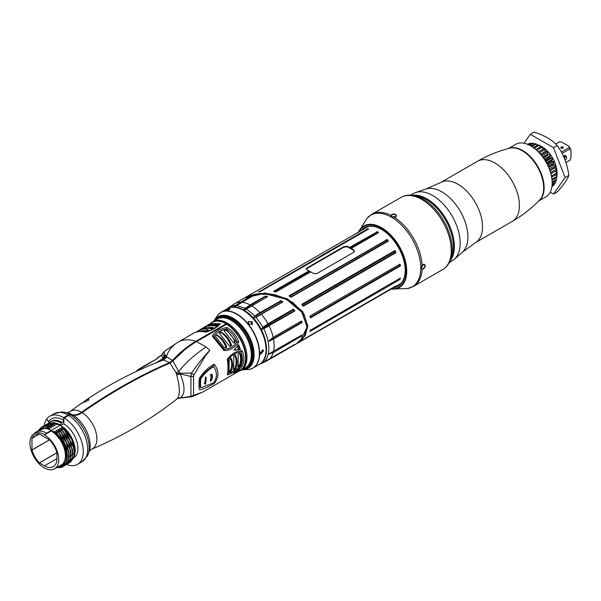 <?xml version="1.0" encoding="UTF-8"?>
<svg xmlns="http://www.w3.org/2000/svg" width="601" height="601" viewBox="0 0 601 601"><rect width="100%" height="100%" fill="white"/><g stroke="black" fill="none" stroke-linecap="round" stroke-linejoin="round"><path stroke-width="0.9" d="M362.335 229.943A33.333 19.247 60 0 1 364.98 227.839A33.333 19.247 60 0 1 381.507 229.409M361.126 230.641A33.709 19.465 60 0 1 381.372 229.334A33.709 19.465 60 0 1 405.209 270.615A33.709 19.465 60 0 1 393.955 287.496M450.337 260.421A41.153 23.762 -120 0 0 452.252 249.535A41.153 23.762 -120 0 0 412.767 195.348L416.215 195.821A38.825 22.417 -120 0 1 453.462 246.936A38.825 22.417 -120 0 1 451.659 257.205L450.337 260.421C448.692 264.463 446.13 267.52 442.644 269.594A41.664 24.055 -120 0 0 451.276 250.519A41.664 24.055 -120 0 0 433.088 208.592A41.664 24.055 -120 0 0 400.98 197.429L371.869 214.234L366.993 218.321A41.416 23.912 60 0 1 399.868 223.474A41.416 23.912 60 0 1 420.76 267.941A41.416 23.912 60 0 1 407.561 288.578L413.526 286.399A41.664 24.055 60 0 0 422.112 269.195L421.203 267.783L422.112 265.409L423.127 264.357L425.343 265.492C424.877 267.813 423.803 269.045 422.112 269.195L421.248 267.31M394.339 217.299L391.829 216.901L391.056 215.406C392.025 214.024 393.632 213.708 395.879 214.459L395.751 216.946L394.339 217.299A41.664 24.055 60 0 1 422.112 265.409M392.445 217.164L391.319 215.646C392.205 214.384 393.67 214.091 395.706 214.775L396.465 215.872L395.661 216.991M423.044 264.417L424.411 264.282L424.982 265.492C424.554 267.588 423.577 268.707 422.037 268.85L421.819 268.767M422.924 264.508A2.592 1.495 -60 0 1 421.248 267.385M450.172 260.826A38.825 22.417 -120 0 0 452.268 233.083A38.825 22.417 -120 0 0 412.331 195.295M449.413 262.404L452.117 260.842A38.825 22.417 -120 0 0 453.823 259.67A38.825 22.417 -120 0 0 458.067 229.732A38.825 22.417 -120 0 0 415.163 192.711A38.825 22.417 -120 0 0 413.293 193.597L410.596 195.16M512.24 221.393C522.449 215.481 531.6 208.344 539.675 199.983A30.298 17.497 -120 0 0 542.042 177.483A30.298 17.497 -120 0 0 509.783 148.207C498.499 151.016 487.749 155.366 477.525 161.256A34.723 20.043 60 0 1 517.566 193.567A34.723 20.043 60 0 1 512.24 221.393L475.346 242.691A34.723 20.043 60 0 0 480.672 214.873A34.723 20.043 60 0 0 440.631 182.554L477.525 161.256M508.544 148.522A30.298 17.497 60 0 1 531.524 157.815A30.298 17.497 60 0 1 544.123 187.632A30.298 17.497 60 0 1 538.781 200.892M530.953 146.013A29.667 17.128 60 0 1 531.179 146.141A29.667 17.128 60 0 1 552.161 182.479L552.161 182.997A30.298 17.497 60 0 1 545.881 196.865L538.616 201.057M508.318 148.575L515.583 144.383A30.298 17.497 60 0 1 530.736 145.885A30.298 17.497 60 0 1 552.161 182.997M552.552 185.889L552.62 186.22A24.491 14.139 -120 0 1 551.936 186.671L551.898 186.686M552.62 186.22L551.906 186.633M554.137 183.756L554.37 184.515A24.491 14.139 -120 0 1 553.822 185.161L551.958 186.227M554.37 184.515L552.003 185.882M555.234 181.126L555.7 182.253A24.491 14.139 -120 0 1 555.301 183.08L552.086 184.935M555.7 182.253L552.124 184.319M555.812 178.099L556.571 179.519A24.491 14.139 -120 0 1 556.331 180.495L552.161 182.907M556.571 179.519L552.154 182.065M555.73 174.538L556.954 176.371A24.491 14.139 -120 0 1 556.879 177.483L552.071 180.255M556.954 176.371L551.981 179.241M555.316 171.187L556.834 172.915A24.491 14.139 -120 0 1 556.932 174.125L551.695 177.145M555.316 171.21L550.959 173.727M556.834 172.915L551.485 176.01M554.543 167.348L556.226 169.249A24.491 14.139 -120 0 1 556.488 170.511L550.959 173.704M554.693 167.919L550.028 170.616M556.226 169.249L550.621 172.487M548.337 166.334L554.175 162.969L553.296 163.63L553.649 164.554L555.136 165.47A24.491 14.139 -120 0 1 555.557 166.755L549.832 170.06M555.136 165.47L549.367 168.798M553.649 164.554L548.788 167.356M553.296 163.63L548.39 166.462M554.175 162.969A24.491 14.139 -120 0 0 553.604 161.692L552.214 161.203L547.248 164.073M553.604 161.692L547.744 165.072M546.489 162.646L552.372 159.25L551.756 160.302L546.782 163.179M551.756 160.302L552.214 161.203M544.333 159.1L550.2 155.712L549.885 157.116L550.426 157.973L545.445 160.843M550.426 157.973L551.673 158.018L545.791 161.414M549.885 157.116L544.912 159.986M541.944 155.794L547.729 152.451L547.736 154.164L548.345 154.945L543.432 157.778M548.345 154.945L543.544 157.943M547.736 154.164L542.853 156.981M547.729 152.451A24.491 14.139 -120 0 0 546.835 151.422L541.088 154.735M539.39 152.819L545.024 149.566L545.362 151.527L540.667 154.239M545.362 151.527L545.828 152.008M545.024 149.566A24.491 14.139 -120 0 0 544.063 148.687L538.504 151.895M536.776 150.25L542.162 147.14L542.838 149.288L538.436 151.828M542.162 147.14A24.491 14.139 -120 0 0 541.17 146.434L535.889 149.484M540.179 147.215L539.232 145.239L534.206 148.146M539.232 145.239A24.491 14.139 -120 0 0 538.233 144.728L533.365 147.538M537.534 145.938L536.31 143.924L531.817 146.524M536.31 143.924A24.491 14.139 -120 0 0 535.333 143.616L531.066 146.081M534.244 144.248L533.485 143.226L529.789 145.367M533.485 143.226A24.491 14.139 -120 0 0 532.561 143.136L529.211 145.074M531.412 143.804L530.841 143.173L528.302 144.638M530.841 143.173A24.491 14.139 -120 0 0 529.992 143.301L527.941 144.488M528.737 144.022L527.505 144.3M528.444 143.759A24.491 14.139 -120 0 0 527.701 144.097L527.415 144.27M552.372 159.25A24.491 14.139 -120 0 0 551.673 158.018M550.2 155.712A24.491 14.139 -120 0 0 549.389 154.562M523.997 143.248L530.292 134.293L553.491 147.681L565.083 177.573L553.491 194.07L550.208 192.177M530.292 134.293L534.041 132.13C544.16 135.217 551.891 139.68 557.24 145.517C563.49 154.104 567.352 164.065 568.839 175.409C567.352 179.534 563.49 185.033 557.24 191.907L553.491 194.07M553.491 147.681L557.24 145.517M565.083 177.573L568.839 175.409M371.869 214.234A41.664 24.055 60 0 1 391.056 215.406L391.281 215.879M392.198 217.059A2.592 1.495 180 0 1 395.518 217.051M405.209 270.465A33.333 19.247 60 0 1 398.305 285.565A33.333 19.247 60 0 1 395.165 286.797M561.364 152.061L569.297 147.485A10.608 6.123 60 0 1 570.056 148.8L562.085 153.398M555.715 143.992L559.478 141.813A10.608 6.123 60 0 0 559.088 142.009L555.692 143.97M569.297 147.485L568.674 146.088A9.346 5.394 60 0 1 570.95 150.032L570.95 157.868L570.056 160.136A10.608 6.123 60 0 1 569.688 160.377L565.939 162.54M565.932 162.518L570.056 160.136M570.95 150.032L570.056 148.8M566.082 156.688A2.592 1.495 120 0 0 565.549 155.576A2.592 1.495 120 0 0 563.513 156.313M568.674 146.088L561.89 142.174L559.478 141.813M561.176 148.101A1.262 0.729 180 0 1 560.808 147.583A1.262 0.729 180 0 1 561.582 146.914A1.262 0.729 180 0 1 562.957 147.072A1.262 0.729 180 0 1 563.332 147.583A1.262 0.729 180 0 1 562.551 148.259A1.262 0.729 180 0 1 561.176 148.101M562.994 148.079A1.007 0.586 0 0 0 562.784 147.899A1.007 0.586 0 0 0 561.357 147.899A1.007 0.586 0 0 0 561.139 148.079M561.342 148.184A0.759 0.436 180 0 1 562.791 148.184M566.037 156.658A2.524 1.457 120 0 0 565.518 155.629A2.524 1.457 120 0 0 563.535 156.35M564.414 158.386A1.638 0.947 120 0 1 565.721 157.019A1.638 0.947 120 0 1 566.578 157.815L566.578 157.612A1.893 1.097 120 0 0 566.18 156.748A1.893 1.097 120 0 0 564.234 157.943M566.578 157.815A1.638 0.947 -60 0 1 565.413 159.828A1.638 0.947 -60 0 1 565.038 159.971M227.358 374.896C228.155 371.08 228.155 365.851 227.358 359.218C231.505 353.749 236.418 350.909 242.105 350.699C244.547 356.385 244.547 361.614 242.105 366.385C236.418 370.96 231.505 373.799 227.358 374.896L228.11 373.326C231.851 372.297 236.133 369.825 240.956 365.911C242.909 361.652 242.909 357.024 240.956 352.036C236.133 352.441 231.851 354.913 228.11 359.458L227.358 359.218M228.11 359.458C228.741 365.205 228.741 369.833 228.11 373.326M192.245 396.645L202.68 392.1L239.837 370.644A27.774 16.039 -120 0 0 244.209 348.79A27.774 16.039 -120 0 0 226.569 324.285L196.542 341.623L205.985 346.95C193.334 355.724 184.274 363.973 178.797 371.703L179.601 373.168L191.486 373.101L190.938 376.474L190.938 396.36L191.486 396.758M202.68 392.1L193.545 395.345L193.545 376.519L193.898 375.009L205.309 356.047L209.869 350.36L205.985 346.95M227.013 327.477C232.564 330.73 236.486 335.606 238.77 342.112C235.111 347.536 230.198 350.368 224.03 350.623L212.266 335.989C215.158 331.662 220.071 328.822 227.013 327.477L226.637 329.01C220.77 330.234 216.488 332.706 213.791 336.425L212.266 335.989M237.838 371.801L235.9 372.56M238.589 344.621L240.453 349.421L233.992 350.248L238.589 344.621L234.488 349.774L236.892 349.895L239.423 349.016L240.453 349.421M240.453 368.27L238.589 370.922L233.992 372.928L240.453 368.27M214.249 364.259C219.132 370.734 219.132 377.15 214.249 383.506C205.745 388.066 201.072 390.064 200.216 389.493C199.307 390.154 198.931 388.577 199.074 384.768C198.931 380.516 199.314 377.924 200.231 376.985C200.133 376.887 206.699 367.707 214.249 364.259L213.4 366.204C205.903 370.374 201.425 376.925 200.824 377.691L200.08 379.772L200.08 387.014L201.027 387.683M196.542 341.623C188.459 346.266 180.578 352.697 172.893 360.908L169.963 363.072L176.048 372.695L176.724 374.904C180.165 388.043 180.165 396.089 176.724 399.056M169.963 363.072C140.724 375.685 111.44 392.198 82.119 412.617C78.799 414.885 75.764 415.719 73.014 415.111L70.64 414.848L68.657 415.456L64.269 417.988L64.269 418.581L63.826 418.341L63.826 423.908A20.201 11.659 60 0 1 76.808 441.48A20.201 11.659 60 0 1 73.998 457.631M66.719 464.468A27.774 16.039 -120 0 0 77.529 464.348A27.774 16.039 -120 0 0 81.909 442.494A27.774 16.039 -120 0 0 64.269 417.988M80.962 403.556L69.859 411.67A21.741 12.553 60 0 1 81.496 412.241A18.939 10.931 -60 0 1 72.39 414.743A25.25 14.582 -60 0 0 70.016 414.472A6.311 3.644 120 0 0 68.033 415.081L63.646 417.62L63.646 420.197A1.893 1.097 -60 0 1 62.309 422.511L61.347 423.066L60.07 425.35L63.991 427.694A21.463 12.388 60 0 1 75.253 451.118A21.463 12.388 60 0 1 75.253 451.163M81.496 412.241A543.852 313.992 -60 0 1 169.52 362.621L172.479 360.42C179.902 352.381 187.662 346.018 195.761 341.345L226.126 323.811L226.322 324.224M60.513 425.613L63.646 423.803A20.201 11.659 60 0 1 63.826 423.908M39.433 434.05L39.365 434.027A19.067 11.006 -120 0 0 34.918 434.869A19.067 11.006 -120 0 0 31.966 438.302L39.433 434.05L49.552 439.917A19.067 11.006 -120 0 1 56.93 452.696L56.945 458.593L44.451 465.813L39.433 462.913L56.945 452.801M44.451 468.126A20.517 11.847 -120 0 1 31.342 450.983A20.517 11.847 -120 0 1 33.22 434.29A20.517 11.847 -120 0 1 44.451 434.628L44.451 434.884A20.201 11.659 60 0 1 57.643 452.688A20.201 11.659 60 0 1 54.548 468.87A20.201 11.659 60 0 1 44.451 467.871L44.714 468.021M44.451 465.813A17.677 10.202 -120 0 0 53.286 466.684A17.677 10.202 -120 0 0 56.945 458.593M31.951 438.369L31.966 450.036A19.067 11.006 -120 0 0 39.365 462.86L39.433 462.913M44.451 434.884L51.145 431.022L51.145 430.429L44.451 434.628M51.145 431.022A20.201 11.659 60 0 1 64.345 448.819A20.201 11.659 60 0 1 61.249 465.009L54.548 468.87M49.244 423.089L54.278 422.593L60.07 425.35L51.145 430.504L55.067 432.848A21.463 12.388 60 0 1 65.171 462.304C63.834 465.97 61.249 467.676 57.433 467.413L57.223 467.33M58.237 466.744L62.076 465.685L65.171 462.304M63.15 466.534L66.298 463.101A22.47 12.974 60 0 1 63.097 466.564A22.47 12.974 60 0 1 58.079 467.578L57.433 467.413M58.109 466.819L62.076 465.685M66.298 463.101C69.31 453.665 66.185 443.793 56.945 433.479L54.954 431.931C53.91 431.15 54.06 431.06 55.42 431.668L59.416 433.043L56.742 430.902C55.69 430.121 55.848 430.031 57.208 430.632L60.911 432.179L58.53 429.873C57.478 429.091 57.636 429.001 58.988 429.602L62.692 431.15L60.31 428.844C59.266 428.062 59.416 427.972 60.776 428.573L64.773 429.948L62.098 427.807C61.047 427.026 61.204 426.943 62.564 427.544L64.773 428.505L63.991 427.694M55.067 432.848L56.945 433.479M62.098 427.807C61.047 427.026 61.204 426.943 62.564 427.544L71.955 439.707L74.757 453.417M60.31 428.844C59.266 428.062 59.416 427.972 60.776 428.573L70.167 440.736L72.969 454.446M58.53 429.873C57.478 429.091 57.636 429.001 58.988 429.602L68.386 441.765L71.181 455.475M56.742 430.902C55.69 430.121 55.848 430.031 57.208 430.632L66.598 442.802L69.4 456.505M54.954 431.931C53.91 431.15 54.06 431.06 55.42 431.668L64.931 444.086L67.56 457.954M37.893 431L41.326 427.228L46.45 426.154L49.124 428.167C50.168 428.904 50.011 428.986 48.658 428.43L46.45 427.551L49.462 429.565A20.93 12.08 60 0 1 51.145 430.429M46.683 427.642L49.124 428.167C50.168 428.904 50.011 428.986 48.658 428.43M46.45 426.154L41.469 427.153M42.386 426.672L48.23 425.125L50.905 427.138C51.956 427.867 51.799 427.957 50.446 427.401L46.735 425.989M48.471 426.605L50.905 427.138C51.956 427.867 51.799 427.957 50.446 427.401M48.23 425.125L46.765 424.975L43.257 426.117M44.173 425.643L48.26 424.111L50.018 424.096L52.693 426.101C53.737 426.838 53.587 426.928 52.227 426.372L48.523 424.96M50.251 425.576L52.693 426.101C53.737 426.838 53.587 426.928 52.227 426.372M50.018 424.096L45.045 425.087M45.961 424.614L51.806 423.059L54.481 425.072C55.525 425.808 55.367 425.899 54.015 425.343L50.311 423.923M52.039 424.546L54.481 425.072C55.525 425.808 55.367 425.899 54.015 425.343M51.806 423.059L46.825 424.058M54.278 422.593L56.261 424.043C57.313 424.779 57.155 424.869 55.803 424.314L52.099 422.894M53.827 423.517L56.261 424.043C57.313 424.779 57.155 424.869 55.803 424.314M33.22 434.29L35.061 432.75A20.93 12.08 60 0 1 36.052 432.066L40.68 429.392A20.93 12.08 60 0 1 49.462 429.565M36.052 432.066A20.93 12.08 60 0 1 46.517 433.103M38.299 430.767A21.463 12.388 60 0 1 47.224 428.318M56.156 423.164A21.463 12.388 60 0 1 60.07 424.832M48.148 423.412A22.725 13.124 60 0 1 49.988 421.94A22.725 13.124 60 0 1 61.347 423.066M44.241 425.598A27.774 16.039 60 0 1 46.547 419.265L46.675 419.19M48.936 422.24L46.547 419.265M82.6 402.723L86.228 399.928C109.758 384.016 134.707 370.997 161.076 360.87L163.6 359.969L169.52 362.621M86.228 399.928L88.798 399.124L88.527 400.334L82.119 402.933C80.316 404.015 80.279 404.09 81.984 403.158M161.316 355.469L163.953 351.653L177.498 342.495L194.769 332.518L199.329 331.414L205.97 331.91L199.329 331.414M195.761 341.345C189.217 339.167 183.583 339.295 178.858 341.714L177.498 342.495M196.707 331.752L212.236 322.436A27.774 16.039 60 0 1 226.126 323.811M210.065 323.691L220.342 323.631C217.449 327.312 212.536 330.152 205.595 332.143M245.065 368.067A28.217 16.295 -120 0 0 246.034 367.579A28.217 16.295 -120 0 0 251.879 354.658A28.217 16.295 60 0 0 239.566 326.26A28.217 16.295 60 0 0 217.817 318.703L220.019 317.433M216.908 319.304A28.217 16.295 60 0 1 217.817 318.703M178.858 341.714C172.772 345.139 168.678 349.94 166.59 356.1L166.71 356.844L172.479 360.42M157.875 362.118L163.359 359.345L163.6 359.969L166.988 357.039M155.99 362.869L163.51 358.166L163.359 359.345L166.71 356.844M159.761 360.435L160.136 360.352M155.884 362.906L163.51 358.166C165.05 356.303 165.591 355.191 165.132 354.83L163.953 351.653M163.434 357.678L164.065 356.37A3.538 3.23 -28.5 0 1 165.095 354.65M162.668 358.399L164.133 356.363L162.443 353.275M164.133 356.363L165.132 354.83L166.59 356.1L163.472 358.406M161.481 355.093L163.029 358.684M48.997 422.616A1.893 1.495 35.1 0 0 48.568 421.541L46.638 419.137A27.774 16.039 -120 0 1 49.755 416.245L54.143 413.706L62.076 411.88L67.793 412.789A25.114 14.499 -120 0 1 72.39 414.743M63.646 417.62A27.774 16.039 -120 0 0 49.755 416.245M63.826 418.341L64.269 418.086M184.777 349.759L173.013 360.78M172.893 360.908L178.797 371.703A7.573 1.555 153.7 0 1 176.048 372.695M209.787 350.436C208.592 351.788 203.273 356.476 191.486 373.101L193.898 375.009M193.545 376.519L190.938 376.474L180.21 373.912C185.288 386.36 185.288 394.309 180.21 397.757L178.482 398.117M193.545 395.345L190.938 396.36L177.873 398.358L192.2 396.652M193.898 395.601L192.245 396.637M182.501 397.562L180.728 397.794M176.724 374.904A7.573 1.187 159.8 0 0 180.21 373.912L179.601 373.168L176.424 373.807M208.585 324.675L208.419 325.366M220.342 323.631L218.817 324.495L209.313 324.848L206.135 326.719M205.97 331.91C211.837 330.024 216.12 327.553 218.817 324.495M197.872 331.534L206.413 331.113L208.457 330.325L208.074 329.874C205.219 328.522 202.161 328.86 198.901 330.873L197.752 331.549M201.568 329.325L199.081 331.151M201.065 329.656C203.01 328.244 206.211 327.906 210.681 328.634L211.898 328.702L213.363 327.861L212.867 327.372L203.897 327.981L202.357 328.942M205.835 326.869C207.638 325.697 210.643 325.389 214.857 325.96L215.999 325.967L217.171 324.908L216.548 324.427C213.821 323.488 211.079 323.826 208.314 325.426L208.968 326.508M217.171 324.908L216.548 324.427L217.171 324.788M207.901 330.55L201.823 330.843M212.919 328.123L206.271 328.266M216.698 325.351L210.718 325.689M46.45 427.551L37.983 430.947M64.773 428.505L72.375 439.346L75.253 451.201L74.261 456.783M70.189 462.462L74.156 457.143L74.426 448.594L64.773 429.948M64.48 430.113L74.133 448.759L73.87 457.308L69.273 462.935M68.409 463.491L72.375 458.172L72.638 449.623L62.985 430.977M62.692 431.15L72.345 449.788L72.082 458.338L67.492 463.964M66.621 464.528L70.587 459.202L70.858 450.652L61.197 432.006M60.911 432.179L70.565 450.825L70.294 459.367L65.704 464.994M64.833 465.557L68.799 460.231L69.07 451.689L59.416 433.043M59.123 433.208L68.777 451.854L68.514 460.404L63.916 466.03M238.77 342.112L237.042 341.954C234.878 336.342 231.415 332.03 226.637 329.01M213.791 336.425L224.203 349.369L224.03 350.623M224.203 349.369C229.522 348.926 233.804 346.454 237.042 341.954M217.277 335.185L217.75 335.463L216.608 335.035L215.443 336.327L224.293 347.731L226.479 347.694L226.772 346.965C224.977 342.029 221.964 338.19 217.75 335.463L217.502 335.313M224.293 347.731L225.54 347.821L225.841 347.1C224.015 342.074 220.86 338.04 216.375 334.975M221.371 332.285L221.927 332.608L220.717 332.105L219.252 332.954L219.748 333.871L229.544 346.101L231.37 345.635L231.543 344.944C229.597 339.633 226.397 335.523 221.927 332.608L221.641 332.436M229.544 346.101L230.198 346.304L229.529 346.311L230.641 345.094C228.688 339.783 225.435 335.546 220.867 332.383L219.305 333.285M226.472 330.159L227.569 330.79L226.194 330.114L224.158 330.678L224.534 331.542L233.706 342.968L234.473 343.081L235.622 341.195L226.975 330.4M233.706 342.968L234.473 343.081L233.797 343.058L234.758 341.398C232.655 336.598 229.522 332.729 225.36 329.791M226.772 346.965L225.841 347.1M226.479 347.694L225.54 347.821M231.543 344.944L230.641 345.094M220.687 331.887L220.867 332.383M231.37 345.635L230.461 345.778M235.622 341.195L234.758 341.398M235.569 341.811L234.713 342.014M242.105 350.699L240.956 352.036M242.105 366.385L240.956 365.911M230.604 371.726L231.25 371.08C233.053 367.061 233.053 362.861 231.25 358.489L230.604 358.339L229.154 360.269L229.154 371.966L230.604 371.726L229.236 371.343M230.792 358.226L231.25 358.489L230.604 358.339M233.879 355.769L233.571 370.073L235.584 368.916C237.56 364.672 237.56 360.149 235.584 355.341L233.879 355.769M235.111 355.071L235.584 355.341L235.036 355.101M238.605 353.719L238.169 354.492L238.169 367.083L240.483 365.423C241.872 361.772 241.872 357.873 240.483 353.726L238.605 353.719M238.169 367.083L238.605 367.106L238.191 366.873M230.311 357.948C232.174 362.358 232.174 366.55 230.311 370.539L229.665 371.185M234.638 354.8C236.681 359.638 236.681 364.168 234.638 368.375L233.691 369.202M239.559 353.193C240.986 357.37 240.986 361.269 239.559 364.89L237.665 366.565M233.992 350.248L234.488 349.774M237.583 345.883L238.507 349.166L239.423 349.016L238.086 345.56M238.507 349.166L236.426 349.94M235.622 371.606L238.086 370.351L238.589 370.922M237.62 370.081L238.086 370.351L239.423 368.443M214.249 383.506L213.558 382.852M200.08 387.014L200.749 387.713L200.141 387.307M213.828 366.926L213.4 366.204M306.916 326.644L306.991 326.538C306.683 334.156 303.099 339.948 296.225 343.922L304.279 336.244L306.916 326.644L301.762 312.107L286.234 299.245L263.952 293.528L244.592 297.923L234.518 303.738A32.83 18.954 60 0 1 240.325 302.205L234.488 306.375A32.221 18.601 -120 0 1 235.344 306.405L251.789 296.518L249.761 296.751L236.208 304.94M301.905 335.005L268.504 354.034M301.74 335.095L301.717 335.936L301.83 335.042M301.717 335.936L273.17 352.689L268.174 354.267A32.424 18.721 -120 0 0 268.835 348.31A32.424 18.721 -120 0 0 263.719 328.687L294.693 311.093L294.64 310.214L293.288 309.184L267.971 323.804L261.811 328.379L293.363 309.763L293.288 309.184M294.813 344.561L293.769 345.29M264.32 361.764L267.971 360.202L293.288 345.59M273.17 352.689A32.83 18.954 60 0 1 269.06 359.368L263.043 362.313M251.751 305.856L267.25 296.909L265.319 296.458L244.164 309.207A32.221 18.601 -120 0 1 245.14 309.77L267.415 296.841L267.205 296.361L265.154 296.195L250.091 304.895L244.164 309.207L245.336 308.283L236.696 305.518L237.53 304.985M281.043 300.688L259.887 312.61L253.825 317.005A32.221 18.601 -120 0 1 254.681 317.959L282.605 302.063L282.44 301.364L280.569 300.665M273.515 339.017L301.905 322.624L301.717 321.332L301.462 320.987L273.17 337.326L268.249 341.481L273.515 339.017A32.83 18.954 60 0 1 274.146 345.567A32.83 18.954 60 0 1 273.515 351.39M264.56 328.311L269.06 325.892A32.83 18.954 60 0 1 273.17 337.326M227.283 308.734L234.518 303.738M251.699 296.578L249.971 296.947L236.494 305.068A32.386 18.699 -120 0 1 237.327 305.098M250.226 296.578L250.204 297.157L251.571 296.894L251.601 296.308M241.745 302.363L251.811 296.301M265.154 296.195L245.336 308.283M265.612 296.12L265.499 296.751L267.069 296.984L267.205 296.361M255.628 315.367L280.682 301.048L282.162 301.957L256.702 316.659A32.386 18.699 -120 0 0 255.831 315.698L280.787 301.289L280.667 300.891L256.574 314.691M261.255 314.218L282.395 302.018L280.922 300.943L282.605 301.484M282.32 302.048L282.44 301.364M256.958 316.84L261.412 314.3A32.83 18.954 60 0 1 267.971 323.804L263.351 326.936M256.041 317.185L263.028 327.342L261.811 328.379A32.221 18.601 -120 0 1 262.314 329.371L263.659 328.582M268.842 325.734L294.482 310.935L293.363 309.763L294.242 310.755L264.335 328.018A32.386 18.699 -120 0 0 263.809 327.004L293.769 309.35M294.693 311.093L293.333 309.327L268.016 323.947M301.462 320.987L301.679 322.594L269.811 340.992M268.249 341.481L301.499 322.286L301.905 322.624M264.523 361.667L263.719 362.02A32.424 18.721 -120 0 0 268.166 354.259M263.659 362.035L262.314 362.613L263.704 362.035M262.314 362.613A32.221 18.601 -120 0 1 261.811 363.012L263.351 362.456M263.028 362.531L259.497 364.326M263.764 326.854L263.028 327.342M255.019 316.036L246.5 308.959M237.365 305.098L241.842 302.258A32.83 18.954 60 0 1 250.091 304.895L250.256 305.158M235.66 305.488L235.569 305.466A32.424 18.721 -120 0 0 228.613 307.704L227.381 308.659M259.97 353.185L262.983 349.947L263.546 351.119L260.458 354.32L259.97 353.185M229.462 308.726C230.303 309.335 229.116 310.018 225.893 310.785C225.127 310.371 226.314 309.688 229.462 308.726L230.04 308.876M225.893 310.785L225.337 310.702M252.18 321.843L252.435 324.367L248.611 323.901L248.303 321.467L252.18 321.843M217.224 319.078A28.345 16.362 -120 0 1 218.614 318.094A28.345 16.362 -120 0 1 240.46 325.689A28.345 16.362 -120 0 1 252.833 354.214A28.345 16.362 60 0 1 246.958 367.188A28.345 16.362 60 0 1 245.418 367.902M246.898 367.076A28.345 16.362 -120 0 0 247.612 366.775M219.305 317.734A28.345 16.362 -120 0 0 218.681 318.199M368.12 226.607A32.83 18.954 -120 0 0 368.082 226.622L245.516 297.39L264.876 292.995L287.158 298.712L302.686 311.573L307.847 326.11L305.203 335.704L296.684 343.652L400.912 283.484A32.83 18.954 -120 0 0 400.942 283.462M245.058 297.66L245.516 297.39L245.058 297.66M301.98 304.211L394.684 250.692L395.375 251.113A32.83 18.954 60 0 1 395.901 252.142L395.781 252.803L303.392 306.142L302.085 305.188L301.98 304.211L394.729 250.85L395.06 251.233L302.093 304.895L302.957 305.796L395.345 252.42A32.424 18.721 -120 0 0 394.819 251.398L394.789 251.376M349.714 247.357L377.481 231.731A32.83 18.954 60 0 1 378.48 232.309L351.254 248.431L347.453 246.275L343.877 246.635L306.826 268.031L306.082 268.94L310.469 271.952M351.262 248.401L353.704 249.881L354.447 251.173L353.704 252.315L316.652 273.703L313.076 273.335L310.815 271.81L276.092 291.853L274.026 291.665L273.793 291.192L309.087 270.811M258.422 291.748L260.451 291.515L368.556 228.883A32.83 18.954 -120 0 0 367.684 228.853L258.655 291.958M387.157 239.529L289.164 296.143L291.29 297.089L388.126 241.181L388.156 240.61A32.83 18.954 -120 0 0 387.277 239.634L386.586 239.468M310.131 317.471L310.086 315.983L399.883 264.192L400.071 265.792L310.131 317.471L310.093 316.036L310.184 317.32L399.913 265.522L399.875 264.139L400.499 265.394L400.243 266.04L310.507 317.846L310.184 317.32M301.957 340.444L395.901 286.196A32.83 18.954 60 0 1 395.375 286.609L302.025 340.256L395.646 286.076M399.875 279.548L310.086 331.391L310.093 330.46L400.243 278.113L399.875 279.548L310.093 331.346L310.161 330.37L400.183 278.15M256.424 293.957L275.273 294.715L292.762 302.408L303.933 313.932L307.599 326.148L300.184 341.105M301.95 312.37L288.668 300.575M395.338 286.632L302.258 340.331M400.071 278.173L399.883 279.51L399.92 278.338M400.499 278.271L400.116 278.225M310.086 331.391L310.131 330.25M395.338 251.06L395.067 251.241A32.612 18.826 60 0 1 395.608 252.285L303.167 305.962L302.025 304.369M310.627 271.885L276.069 291.838M306.826 268.031L306.149 269.203M306.833 268.557L343.877 247.169L347.453 246.793L353.696 250.407L354.41 251.428M347.453 246.275L347.453 246.793M353.704 249.881L353.696 250.407M349.902 247.65L377.3 232.024A32.597 18.819 60 0 1 378.299 232.602L351.412 248.333M350.06 247.905L377.15 232.286A32.386 18.699 60 0 1 378.119 232.85M273.793 291.192L274.094 291.718L309.275 271.104M259.594 291.733L367.489 229.447L367.008 229.056M291.109 296.999L387.915 240.828A32.612 18.826 -120 0 0 387.044 239.859L289.239 295.669M386.826 240.062L289.464 296.285L290.861 296.962L387.698 241.024A32.424 18.721 -120 0 0 386.826 240.062L387.277 239.634M386.796 240.054L289.359 296.038L290.824 297.014L388.156 240.61M310.199 317.598L310.093 316.036M400.499 265.394L399.928 265.492M262.149 349.857A2.524 1.457 -60 0 1 262.201 350.345A2.524 1.457 -60 0 1 260.015 353.621M248.07 321.971A2.524 1.991 -144.9 0 1 251.511 322.797A2.524 1.991 -144.9 0 1 252.029 324.765M160.888 355.687L158.634 356.821L158.258 357.685M161.752 355.664L158.634 356.821L157.214 358.662L137.111 370.479L136.953 371.125M137.644 370.802L137.178 370.539M136.743 371.223L137.058 370.366L156.493 358.977L158.626 356.836C159.107 356.926 158.469 357.61 156.711 358.872C156.23 359.323 142.422 366.565 137.133 370.366L137.111 370.479M211.274 376.158L210.876 376.602L210.771 374.115L212.461 374.806L212.063 375.257C212.852 377 212.423 378.976 210.778 381.192L210.305 380.786L211.274 376.158L210.763 376.339M210.778 381.192L210.215 380.643M200.614 379.93L200.614 387.074L201.282 387.698L213.671 382.784C217.322 377.345 217.322 371.981 213.671 366.7C209.216 369.134 205.084 372.913 201.282 378.052L200.614 379.93L200.088 379.622M200.058 386.759L201.282 387.698M204.693 383.205L205.617 377.06L206.256 377.556L205.632 384.144L204.272 383.633L204.693 383.205M213.092 366.37L213.671 366.7M206.256 377.556L205.444 377.075M205.985 377.488L205.497 382.379M205.632 384.144L205.707 381.951M205.414 383.934L204.212 383.483M212.063 375.257L211.8 375.159C212.604 376.857 212.213 378.795 210.62 380.981M211.8 375.159L212.153 374.754L210.666 374.138M391.739 288.78A34.986 20.201 -120 0 0 406.111 271.141A34.986 20.201 -120 0 0 386.676 232.016A34.986 20.201 -120 0 0 358.91 231.926M391.206 289.081A35.534 20.517 -120 0 0 406.727 271.231A35.534 20.517 -120 0 0 386.496 231.1A35.534 20.517 -120 0 0 358.384 232.226M438.925 210.568A37.119 21.433 60 0 1 450.239 230.16M415.163 192.711L426.034 188.947A36.789 21.238 60 0 1 465.925 224.301A36.789 21.238 60 0 1 462.515 252.135L475.346 242.691M556.789 176.131A21.463 12.388 -120 0 0 555.91 165.576A21.463 12.388 -120 0 0 539.322 145.427M537.835 144.954A21.463 12.388 -120 0 0 536.806 144.736M556.083 178.595A21.463 12.388 -120 0 0 556.376 177.768M563.633 156.576A2.149 1.24 -60 0 1 565.706 156.47M563.798 156.929A1.893 1.097 -60 0 1 565.383 156.283L566.18 156.748M82.119 412.617A21.741 12.553 60 0 1 96.01 432.517A21.741 12.553 60 0 1 91.54 449.225C122.401 436.243 150.971 419.415 177.25 398.741L177.873 398.365M70.64 414.848A27.12 15.656 60 0 1 87.476 455.858L89.541 450.465A25.114 14.499 -120 0 0 73.014 415.111M87.476 455.858L81.924 461.816A27.774 16.039 -120 0 0 86.296 439.962A27.774 16.039 -120 0 0 68.657 415.456M48.26 424.111L48.223 424.937M226.126 323.939A27.623 15.949 60 0 1 245.651 357.768A27.623 15.949 60 0 1 244.547 364.619M211.349 322.947A27.849 16.077 60 0 1 233.113 329.108A27.849 16.077 60 0 1 245.914 357.798A27.849 16.077 60 0 1 239.123 371.057M244.397 333.352A27.27 15.746 60 0 1 246.628 337.214M231.483 320.513A27.901 16.107 60 0 1 251.301 354.733M217.314 319.063A28.157 16.257 60 0 1 239.01 326.606A28.157 16.257 60 0 1 251.301 354.943A28.157 16.257 60 0 1 245.471 367.835C249.332 365.453 251.301 361.126 251.376 354.838C252.262 335.704 228.891 310.95 217.314 319.063L213.002 321.558A28.157 16.257 60 0 1 234.698 329.1A28.157 16.257 60 0 1 246.988 357.43A28.157 16.257 60 0 1 241.159 370.321L245.471 367.835M211.146 323.068A27.886 16.099 60 0 1 233.008 328.875A27.886 16.099 60 0 1 246.004 357.783A27.886 16.099 60 0 1 238.92 371.17M63.646 420.197A24.618 14.214 -120 0 0 48.568 421.541M62.309 422.511A22.725 13.124 -120 0 0 50.942 421.391L49.988 421.94M68.033 415.081A27.774 16.039 -120 0 0 54.143 413.706M70.016 414.472A27.12 15.656 -120 0 0 62.076 411.88M39.365 462.86L56.937 452.718M31.966 450.036L49.53 439.894M31.951 449.954L49.462 439.842M31.966 438.302L39.365 434.027M231.25 371.08L230.311 370.539M235.584 368.916L234.638 368.375M235.036 369.51L234.09 368.961M240.483 365.423L239.559 364.89M240.069 365.964L239.138 365.423M294.58 344.441L264.545 361.659M264.034 361.892A32.386 18.699 -120 0 1 263.809 362.057L267.971 360.202A32.83 18.954 60 0 1 267.347 360.592L260.766 363.808M228.147 308.268A32.093 18.526 60 0 1 252.751 317.313A32.093 18.526 60 0 1 266.528 349.361A32.093 18.526 60 0 1 260.233 363.845M267.25 296.909L251.774 305.871A32.83 18.954 60 0 1 259.887 312.61L259.985 312.828M249.761 296.751L240.535 302.393M249.918 306.886L247.161 308.486A32.386 18.699 -120 0 0 246.17 307.907L245.899 307.659M258.505 315.818L282.605 302.063M302.048 322.294L301.717 321.332M268.249 354.259L269.766 353.388M301.492 335.238L301.462 336.35M269.038 359.383L294.685 344.583M268.016 360.112L293.341 345.357M264.913 361.494L263.764 362.155M237.17 307.704A31.845 18.383 60 0 1 266.198 349.354A31.845 18.383 60 0 1 265.236 356.318M243.413 310.379A31.876 18.406 60 0 1 266.04 349.474M266.04 349.677A32.131 18.548 60 0 1 259.392 364.386C263.786 361.682 266.033 356.746 266.115 349.572C267.137 327.733 240.445 299.478 227.253 308.734A32.131 18.548 60 0 1 252.014 317.343A32.131 18.548 60 0 1 266.04 349.677M219.373 313.459A32.131 18.548 60 0 1 220.852 312.43A32.131 18.548 60 0 1 245.614 321.039A32.131 18.548 60 0 1 259.64 353.373A32.131 18.548 60 0 1 252.983 368.082A32.131 18.548 60 0 1 251.346 368.856M227.253 308.734L220.852 312.43L217.983 314.759A32.093 18.526 60 0 1 243.413 319.244A32.093 18.526 60 0 1 259.384 353.486A32.093 18.526 60 0 1 249.528 369.405L252.983 368.082L259.392 364.386M213.948 321.009A29.862 17.241 60 0 1 237.665 321.437A29.862 17.241 60 0 1 254.11 354.71A29.862 17.241 60 0 1 242.105 369.773M214.617 320.626A29.321 16.926 60 0 1 237.943 322.429A29.321 16.926 60 0 1 253.524 354.613A29.321 16.926 60 0 1 242.766 369.39M310.086 315.983L399.875 264.139M310.146 330.452L310.093 331.346M394.684 250.692L394.744 251.241L302.093 304.895M395.901 252.142L395.345 252.42M395.781 252.803L395.345 252.458M303.092 305.984L302.108 304.955M302.1 305.068L301.965 304.632M343.877 246.635L343.877 247.169M377.112 232.286L376.767 231.738M377.481 231.731L377.15 232.286M378.48 232.309L378.209 232.797M274.289 291.65L309.44 271.359M367.451 229.462L258.798 291.876M367.489 229.447A32.386 18.699 60 0 1 367.902 229.454M368.368 229.191A32.597 18.819 -120 0 0 367.579 229.169L367.684 228.853M290.824 297.014L289.276 296.075M400.243 266.04L399.913 265.522M201.282 378.052L200.772 377.759M407.561 288.578L390.665 289.021M366.993 218.321L358.166 232.73M412.767 195.348C408.447 194.754 404.518 195.445 400.98 197.429M442.644 269.594L413.526 286.399M453.823 259.67L462.515 252.135M426.034 188.947L440.631 182.554M531.179 146.141L530.736 145.885M89.369 450.983L91.54 449.225M77.529 464.348L81.924 461.816M246.034 367.579L248.236 366.31M238.469 371.433L241.159 370.321M210.696 323.323L213.002 321.558M69.859 411.67L67.252 412.677M203.897 327.981L206.098 326.711M296.225 343.922L267.347 360.592M228.613 307.704L229.582 306.968M217.983 314.759L213.851 321.069M249.528 369.405L242 369.833M306.991 326.546C306.578 317.02 301.214 310.694 298.366 307.907L285.452 298.757C270.638 292.033 257.018 291.755 244.592 297.923M378.375 232.715L351.307 248.333M310.679 271.787L275.957 291.831L273.906 291.59M258.58 292.041L260.391 291.53L368.541 229.086M158.747 356.709L161.106 355.529M200.899 387.63L200.095 387.172"/></g></svg>
